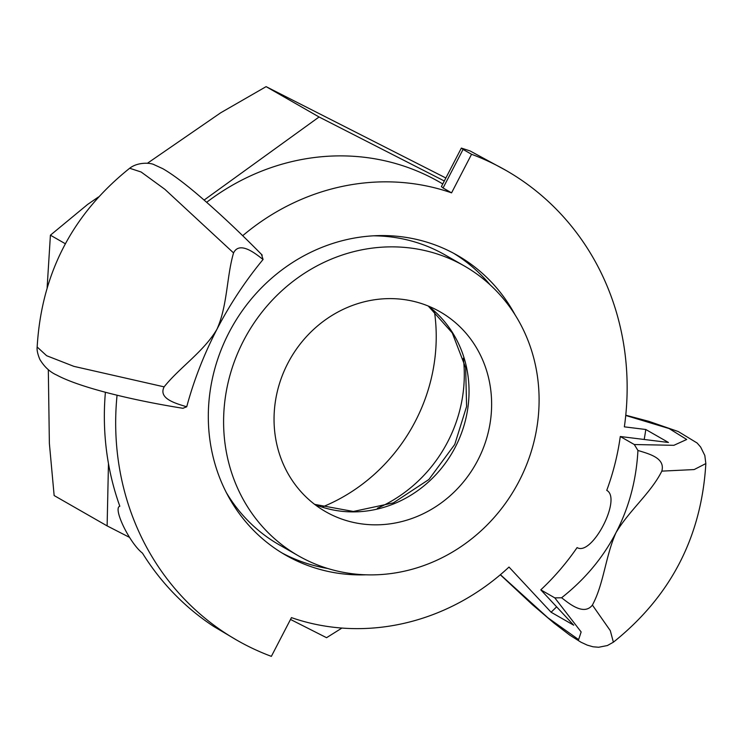 <?xml version="1.0" encoding="UTF-8"?>
<svg xmlns="http://www.w3.org/2000/svg" width="743" height="743" viewBox="0 0 743 743"><rect width="100%" height="100%" fill="white"/><g stroke="black" fill="none" stroke-linecap="round" stroke-linejoin="round"><path stroke-width="1.11" d="M322.165 507.06A174.419 161.491 119.8 0 0 434.386 311.168M98.447 196.988L87.628 204.436L50.413 235.187L47.134 287.504M48.314 369.615L49.372 443.395L54.146 495.553L107.122 525.895L108.469 463.548M445.856 177.995L266.105 86.643L220.773 112.741L147.365 163.302M463.335 358.2A138.198 127.954 -60.2 0 1 447.778 441.704A138.198 127.954 -60.2 0 1 377.388 508.249M204.102 200.071L319.072 116.985L266.105 86.643M319.072 116.985L444.305 180.986M65.365 243.76L50.413 235.187M616.003 532.657C629.015 507.59 636.324 480.192 637.94 450.462C649.698 454.057 665.384 458.106 661.827 471.127C650.989 492.915 629.256 510.367 616.003 532.657C605.434 556.331 603.845 583.877 592.394 605.071C583.441 616.774 566.918 601.579 561.578 597.781C584.871 579.447 603.019 557.742 616.003 532.657M242.701 235.707A227.442 210.585 -60.2 0 1 451.568 192.855L443.069 187.988L463.065 149.417L471.554 154.284A270.601 250.54 119.8 0 1 506.02 170.435A270.601 250.54 119.8 0 1 624.361 426.844L645.797 429.5L668.449 442.475L620.284 436.512L634.29 444.528L637.94 450.462M661.827 471.127L694.157 469.567L705.841 463.576C701.522 536.79 670.697 596.323 613.384 642.193L610.291 630.64L592.394 605.071M216.919 329.316C227.562 305.689 226.578 276.675 233.553 252.917C239.998 239.766 257.997 255.815 263.078 259.465C245.329 280.975 229.949 304.259 216.919 329.316C203.953 354.411 193.886 380.23 186.716 406.783C175.079 403.263 158.222 398.527 164.129 386.862C179.434 367.627 203.74 351.662 216.919 329.316M182.899 408.288L186.716 406.783M164.129 386.862L73.901 366.364L46.633 355.721L37.15 346.981C36.76 350.055 37.67 354.216 39.871 359.454C44.329 366.856 49.957 372.067 56.737 375.066C79.213 387.233 130.722 399.957 183.103 408.325M263.078 259.465L261.527 254.598M233.553 252.917L164.862 189.298L141.133 172.004L129.691 168.262C137.808 161.798 150.885 162.689 154.395 164.825L162.819 168.689C172.831 174.475 185.639 184.106 201.251 197.601C220.755 214.439 241.085 233.618 262.233 255.146L262.149 255.063M341.929 628.058L326.558 637.698L290.504 619.439M129.496 537.365L107.122 525.895M206.656 202.3A227.442 210.585 -60.2 0 1 439.262 181.924L442.772 183.939M443.069 187.988L441.388 186.614L461.357 148.08L470.003 150.903L506.02 170.435M561.578 597.781L554.807 597.874L540.802 589.849L573.735 625.207L551.083 612.223L509.001 567.048A227.442 210.585 -60.2 0 1 291.451 617.619L271.362 656.357A270.796 250.725 119.8 0 1 236.896 640.206L213.557 626.349A270.796 250.725 119.8 0 1 142.461 553.126C129.626 543.244 112.546 507.85 119.827 506.243A270.796 250.725 119.8 0 1 105.404 392.258M327.719 568.479A172.738 159.94 -60.2 0 1 284.476 554.25A172.738 159.94 -60.2 0 1 281.894 552.903M453.564 253.242A172.738 159.94 -60.2 0 1 490.176 284.894M366.104 574.813A172.738 159.94 -60.2 0 1 292.027 558.578A172.738 159.94 -60.2 0 1 285.637 555.123A172.738 159.94 -60.2 0 1 230.813 329.158A172.738 159.94 -60.2 0 1 450.992 251.896A172.738 159.94 -60.2 0 1 457.372 255.351A172.738 159.94 -60.2 0 1 515.057 314.8M471.554 154.284L451.568 192.855M463.065 149.417L461.357 148.08M117.06 395.22A270.796 250.725 119.8 0 0 236.896 640.206M620.284 436.512A241.837 223.912 -60.2 0 1 606.752 490.371C622.142 498.442 591.985 556.618 577.097 547.582A241.837 223.912 -60.2 0 1 540.802 589.849M645.797 429.5A293.661 271.892 -60.2 0 1 644.19 439.466M556.618 606.836A293.661 271.892 -60.2 0 1 551.083 612.223M331.517 514.788A115.165 106.62 -60.2 0 1 325.592 511.648A115.165 106.62 -60.2 0 1 288.563 361.897A115.165 106.62 -60.2 0 1 434.144 308.661A115.165 106.62 -60.2 0 1 440.079 311.8A115.165 106.62 -60.2 0 1 477.108 461.561A115.165 106.62 -60.2 0 1 331.517 514.788M455.756 261.434A166.98 154.609 -60.2 0 1 464.356 265.985A166.98 154.609 -60.2 0 1 518.047 483.126A166.98 154.609 -60.2 0 1 306.943 560.315A166.98 154.609 -60.2 0 1 298.342 555.764A166.98 154.609 -60.2 0 1 244.651 338.622A166.98 154.609 -60.2 0 1 455.756 261.434M373.469 235.819A166.98 154.609 -60.2 0 1 436.475 250.391A166.98 154.609 -60.2 0 1 445.076 254.933L464.356 265.985M298.342 555.764L279.062 544.721A166.98 154.609 -60.2 0 1 226.355 492.618M625.745 415.467L669.09 428.553L686.708 439.484L673.864 445.317L634.29 444.528M554.807 597.874L581.147 631.959L578.621 639.602L547.879 617.767L500.401 574.692M314.726 504.432A115.165 106.62 119.8 0 0 456.183 445.401A115.165 106.62 119.8 0 0 428.358 306.079M625.773 415.207L648.862 421.346L678.266 431.544L697.138 443.023L700.64 447.045L704.819 455.487L705.841 463.567M129.635 168.28C72.312 214.142 41.497 273.684 37.169 346.897M613.393 642.184L607.393 645.537L598.654 647.255L593.025 646.781L587.258 645.128L580.989 642.212L569.881 635.2L553.934 623.024L532.202 604.496L500.308 574.766M314.633 504.367L353.362 511.472L393.344 502.89L428.906 479.486L454.753 444.453L466.595 406.495L465.657 367.757L452.273 332.938L428.256 306.032"/></g></svg>

